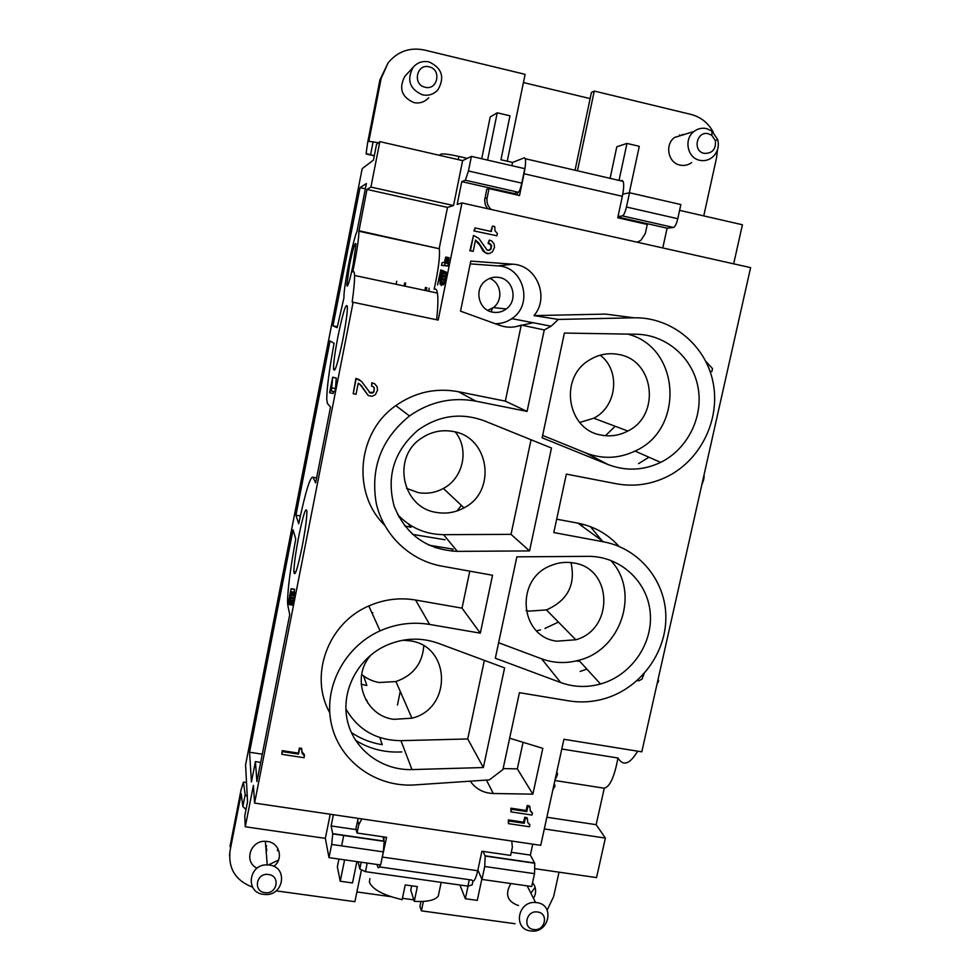 <?xml version="1.0" encoding="UTF-8"?>
<svg xmlns="http://www.w3.org/2000/svg" width="980" height="980" viewBox="0 0 980 980"><rect width="100%" height="100%" fill="white"/><g stroke="black" fill="none" stroke-linecap="round" stroke-linejoin="round"><path stroke-width="1.47" d="M510.923 811.869L531.993 815.054L532.446 812.971L530.217 810.754L529.96 806.944L527.852 806.626L526.774 811.575L511.487 809.26L510.923 811.869L510.899 808.182L511.487 809.26M523.43 82.553L590.132 98.6L575.04 170.238M413.805 899.848L402.437 898.28M390.922 896.676L356.916 891.959M438.893 893.135L438.305 895.965C435.279 900.253 427.268 902.041 414.271 901.331L410.779 890.159L411.649 886.018M382.837 836.773L384.16 841.367L383.315 851.877L380.608 864.985L328.986 857.635L325.348 838.366L245.27 826.777L253.404 785.397L254.579 803.073L353.119 302.281L438.17 320.08L461.96 202.946L750.607 267.626L641.802 751.844L563.917 739.288L540.727 845.323L254.579 803.073M370.918 187.07L453.532 205.543L447.505 207.393L366.986 189.422L370.918 187.07L379.848 141.635L376.528 144.452L373.466 160.059L362.159 168.695L245.576 764.878L247.548 801.763L244.767 815.948L245.27 826.777M472.948 881.204L472.152 884.903L467.913 886.153L469.298 879.697M618 216.58L622.471 215.894L673.53 227.47L667.098 228.181L662.786 247.94M622.766 194.15L629.515 192.754L626.453 207.013C625.203 212.219 623.88 215.184 622.471 215.894M514.096 193.501L461.788 181.643L465.353 180.234L518.396 192.264L514.096 193.501M461.96 202.946L457.17 204.416L461.788 181.643M667.098 228.181L617.902 217.033M544.304 828.945L605.371 838.084L596.551 877.602L535.202 868.733M532.753 844.148L530.364 855.087L534.749 863.258L534.529 873.67L531.711 886.508L481.964 879.428L477.873 870.056M534.529 873.67L484.733 866.492L485.161 856.055L483.042 851.387M289.026 604.55L292.506 605.138L294.037 599.074L294.809 592.3L291.452 591.712L289.86 601.046L290.105 596.465L289.039 600.434L291.036 588.87L288.402 603.692L289.198 601.659L289.026 604.55L289.7 602.933L291.452 591.712M294.123 592.177L294.576 589.286L291.232 588.711M287.838 605.456L289.737 614.582L256.907 781.55L255.425 761.595L251.431 781.967L249.557 752.236L293.069 529.825L295.74 538.963C290.423 568.106 287.691 589.127 287.544 602.014L287.838 605.456M360.027 187.621L332.967 325.875L337.145 327.651L343.955 297.822C343.306 288.512 352.641 240.945 357.002 231.366L366.385 183.542L360.027 187.621L365.344 188.809M349.591 264.796L346.785 285.045L347.288 286.172C348.684 284.053 350.644 276.813 353.155 264.453L355.985 244.106C355.189 241.313 353.057 248.21 349.591 264.796M298.753 536.379C295.629 552.708 294.025 564.517 293.914 571.818C294.674 577.649 297.393 569.429 302.048 547.159C305.221 530.511 306.838 518.628 306.911 511.499C306.042 506.035 303.322 514.329 298.753 536.379M298.704 523.786L295.936 515.174L330.027 340.93L334.082 343.257C329.207 369.95 326.757 388.717 326.757 399.546L327.479 403.54L330.53 407.104L315.634 482.871L313.012 477.26C310.342 475.9 305.576 491.409 298.704 523.786M337.929 336.618C335.013 351.857 333.531 362.576 333.519 368.762C334.548 373.944 337.696 364.058 342.939 339.117C345.916 323.584 347.398 312.804 347.385 306.752C346.222 302.036 343.074 311.983 337.929 336.618M331.412 391.057L334.817 391.731L335.442 388.619L336.275 378.06L332.673 377.19L331.412 391.057L330.382 390.016L329.635 392.613L332.673 377.19M329.831 392.821L333.212 393.495L333.604 391.486M436.627 319.75C437.987 307.206 438.244 298.3 437.399 293.069L354.54 275.454C354.699 280.611 353.902 289.48 352.163 302.097L353.119 302.281M354.54 275.454C354.405 272.011 353.805 270.823 352.763 271.889C356.781 252.509 358.827 238.949 358.913 231.231L366.986 189.422M552.867 789.807L552.487 791.546M553.026 789.108L553.026 789.831M470.216 263.865L498.036 265.911C523.835 266.621 533.647 304.866 511.817 318.635L551.103 326.205L558.318 319.431L633.901 317.802C671.398 316.92 705.367 344.838 712.938 381.747C720.717 418.632 701.435 459.081 668.213 476.109C651.577 484.488 634.244 487.036 616.212 483.752L566.354 474.1L553.798 532.557L603.533 541.818C639.217 548.396 665.763 580.92 665.861 617.033C666.143 653.145 640.332 687.862 605.456 698.385C593.317 702.023 581.091 702.844 568.78 700.859L519.424 692.676L502.924 769.557L489.351 779.884L414.871 784.907C376.651 787.651 340.121 761.815 331.608 725.041C322.824 688.34 344.054 646.886 380.093 630.838C396.165 623.782 412.666 621.639 429.62 624.432L480.323 633.166L462.033 608.151L469.775 571.156M633.901 317.802L605.64 314.09L533.977 315.609C549.903 297.344 536.648 264.992 512.614 264.196L470.78 261.096L460.539 311.162L499.898 325.409C507.052 327.884 514.169 327.773 521.25 325.054L505.337 401.139L527.081 411.416L475.839 401.151C451.903 396.802 429.791 401.739 409.505 415.961L395.81 405.622C357.1 432.401 351.71 493.001 384.466 525.035M629.515 192.754L680.867 204.563L677.78 218.724C676.506 223.893 675.085 226.809 673.53 227.47M679.606 210.357L742.411 224.763L733.677 263.828M383.315 851.877L331.669 844.442L328.986 857.635M468.452 170.973L521.801 183.138L524.802 168.67L471.417 156.383L468.452 170.973L465.353 180.234M373.257 386.671L371.555 386.12L372.18 382.984L374.679 383.78L377.055 386.635L377.557 389.979L375.463 394.585L372.18 396.3L368.211 395.516L361.559 385.899L358.251 383.168L356.046 394.279L353.204 393.715L356.193 378.611L361.547 381.453L370.195 392.955L372.229 393.066L373.931 391.927L374.213 387.541M401.837 751.917C385.054 752.861 369.632 749.002 355.556 740.353M329.746 712.693C308.835 675.82 327.871 623.194 368.799 605.971C383.964 599.331 399.571 597.347 415.594 600.029L462.033 608.151M521.801 183.138C520.613 188.43 519.474 191.468 518.396 192.264M484.733 866.492L481.964 879.428M331.669 844.442L332.735 833.894L331.118 825.944L333.396 814.711M553.21 788.226L553.247 789.145M425.455 287.373L424.916 290.423M337.341 326.695L332.967 325.875M428.824 545.162L453.127 549.155M445.043 539.747L412.58 534.394M300.382 515.909L295.936 515.174M367.782 703.089L366.74 700.1L365.834 699.953M249.557 752.236L262.285 754.196M255.425 761.595L260.68 762.391M379.787 737.548L382.274 744.69C370.979 742.877 360.652 738.798 351.293 732.452M400.146 517.183L398.774 516.84M408.378 523.92L410.975 527.313L404.666 525.88M475.055 227.924L473.916 230.913L496.909 235.776L497.387 233.473L494.998 230.827L494.716 226.539L492.475 226.049L491.335 231.525L475.055 227.924L474.467 230.815M383.768 839.97L384.38 836.994M361.926 818.925L358.754 824.633L357.038 833.012L355.924 828.517L358.178 818.374M605.493 435.696L615.158 426.263M483.361 767.536L411.968 769.582C381.808 770.55 353.805 749.614 347.373 720.643C340.758 691.733 357.038 659.32 385.005 646.004C402.694 637.919 420.432 637 438.232 643.26L504.602 667.895L483.361 767.536L467.742 738.957L400.979 740.672C376.271 740.39 357.908 729.782 345.879 708.834M702.158 483.25L703.861 478.889L704.106 474.59M702.501 481.695L703.113 481.805M590.413 526.664L601.953 540.666M536.575 630.814L540.458 629.858M544.941 628.462L558.416 622.08M583.002 526.836L581.042 523.822M637.662 751.17C629.809 764.278 623.243 766.556 617.951 757.993C614.497 776.711 609.94 786.781 604.268 788.214L554.901 780.521M605.371 838.084L596.146 824.682L604.268 788.214M617.951 757.993L561.785 749.014M596.146 824.682L546.865 817.234M701.925 484.255L702.501 483.312M531.05 439.751L511.033 534.357L529.543 550.919L551.483 448.032L484.475 420.898C460.98 412.286 438.82 415.373 417.982 430.159C394.144 450.788 386.194 476.109 394.132 506.109C405.647 534.7 426.716 549.792 457.341 551.36L443.548 534.663C425.381 534.418 410.057 527.718 397.574 514.524M373.882 387.308L374.336 389.464L373.196 392.662M648.956 457.219L638.543 463.638M556.677 519.18L577.98 523.173C594.37 526.432 608.041 534.186 619.017 546.411M586.873 669.095L580.172 671.447M470.278 781.17C475.766 788.986 483.422 793.09 493.259 793.506L532.863 794.155L542.81 748.353L509.649 738.197M505.337 401.139L458.42 391.706C435.806 387.59 414.944 392.221 395.81 405.622M304.523 755.58L302.122 753.265L301.754 749.32L299.525 748.977L298.508 754.098L282.314 751.599L281.787 754.306L304.094 757.736L304.351 754.588L301.668 751.342M301.754 749.32L301.583 748.34L299.365 747.985L298.349 753.106L282.191 750.619L281.787 754.306M529.96 806.944L529.335 805.866L527.228 805.548L526.15 810.497L510.899 808.182M532.446 812.971L530.143 810.485M527.669 822.269L527.412 818.668L525.305 818.349L524.239 823.298L508.951 821.007L508.387 823.617L529.445 826.765L529.898 824.682L527.583 822.147M527.412 818.668L526.787 817.577L524.692 817.259L523.614 822.196L508.363 819.905L508.387 823.617M475.435 240.455L480.016 245.49L483.214 251.297L487.109 253.649L489.143 253.612L485.223 252.754L478.742 242.918L475.508 240.088L473.205 251.333L470.4 250.721L473.524 235.433L478.791 238.397L487.207 250.194L489.228 250.329L490.931 249.202L491.642 245.747L490.527 243.996L488.628 243.285L489.277 240.112L491.74 240.958L494.067 243.873L494.533 247.291L492.413 251.921L489.143 253.612M473.524 235.433L469.861 250.782L473.205 251.333M489.277 240.112L488.052 243.359L490.674 244.829L491.09 247.021L490.343 249.263L488.31 250.427M492.475 226.049L490.796 231.403M473.916 230.913L496.909 235.776M710.022 371.273L711.835 371.628L710.022 371.249M359.66 383.976L368.211 395.516M359.783 379.922L355.899 378.39L353.204 393.715M372.865 392.416L369.252 392.355M374.679 383.78L371.849 382.764L371.555 386.12M533.977 315.609L558.318 319.431M492.426 312.118C497.46 313.086 502.054 312.032 506.231 308.982C518.04 300.799 513.679 279.937 499.58 277.536C494.288 276.519 489.486 277.695 485.198 281.064C473.867 289.59 478.644 309.864 492.426 312.118M487.685 310.342L493.308 307.573C503.5 300.431 501.331 282.681 489.669 278.394M521.25 325.054L544.268 329.942L527.081 411.416M480.323 633.166L492.536 575.248L441.698 566.109C409.959 560.425 383.29 535.056 376.21 503.071C370.33 467.864 381.428 438.832 409.505 415.961M530.205 810.57L530.841 811.648M531.087 811.514L531.724 812.592M657.421 682.313L658.107 682.435L657.225 683.195M657.899 680.23L658.585 680.341L658.107 682.435M705.857 361.436L712.509 368.603L711.835 371.628M495.329 658.229L516.852 556.836L588.135 556.346C620.022 556.015 647.56 581.299 650.218 612.598C653.17 643.86 631.108 675.502 600.507 683.991C586.922 687.703 573.643 687.225 560.683 682.545L495.329 658.229M560.683 682.545L541.609 658.817C553.725 663.215 566.109 663.693 578.788 660.263C621.504 649.997 640.43 591.259 610.54 560.266M367.218 863.086L365.454 871.661L467.913 886.153M361.191 862.216L359.795 868.991L365.454 871.661M523.063 742.301L517.33 768.859L532.863 794.155M511.033 534.357L443.548 534.663M529.543 550.919L457.341 551.36M517.33 768.859L503.132 768.59M553.332 787.675L553.59 788.288M553.896 785.078L554.999 785.25L554.545 787.332L553.443 787.161L553.921 787.761M526.15 810.497L526.774 811.575M527.228 805.548L527.852 806.626M467.742 738.957L484.365 660.373M266.242 852.294L266.854 849.219M265.96 848.864L266.572 845.801M703.162 478.755L703.861 478.889M703.469 477.395L704.081 477.505M554.141 783.963L554.999 785.25M702.807 480.359L703.493 480.506M335.442 388.619L332.024 387.933M441.49 265.445L448.019 265.997L448.632 260.607L445.275 259.872L445.778 257.029L444.357 262.469L442.054 262.628L441.49 265.445L444.663 265.274L445.275 259.872M448.485 261.733L445.128 261.011M336.275 378.06L332.894 377.374M448.632 260.607L448.767 259.749L445.41 259.026M290.901 595.117L289.762 594.909M290.815 596.22L289.541 595.999M291.048 593.782L290.043 593.611M291.232 592.851L290.288 592.68M448.767 259.749L449.134 257.752L445.778 257.029M449.012 258.328L445.655 257.593M299.365 747.985L299.525 748.977M298.349 753.106L298.508 754.098M282.191 750.619L282.314 751.599M303.567 754.196L303.739 755.188M301.95 752.273L302.122 753.265M302.624 753.216L302.796 754.208M637.061 680.671L638.96 680.72L642.023 679.054L644.093 673.689M448.436 262.591L445.067 261.856M440.718 280.978L442.887 271.301L441.992 278.418L440.081 284.114L440.167 273.898L437.546 284.886L440.804 269.953L440.718 280.978M439.934 284.102L443.438 284.825L444.161 283.416L445.349 279.141L441.992 278.418M445.018 280.574L441.662 279.851M445.349 279.141L445.704 277.426L442.335 276.703M445.704 277.426L445.949 276.005L442.593 275.282M445.949 276.005L446.17 274.29L442.813 273.567M446.17 274.29L446.243 273.151L442.887 272.428M446.243 273.151L446.231 272.024L442.887 271.301M446.231 272.024L442.74 271.019M444.553 282.277L441.196 281.554M444.161 283.416L440.804 282.693M444.295 271.35L440.963 270.505M442.397 271.925L441.012 271.632M444.283 271.227L440.804 269.953M441.257 285.609L441.49 284.433M443.438 284.825L440.081 284.114M443.695 284.543L440.339 283.832M396.006 284.274L396.753 281.26M556.003 775.486L557.093 775.658L555.035 779.909M556.456 773.404L557.547 773.575L557.093 775.658M556.689 772.314L557.547 773.575M555.991 775.523L556.873 775.658M442.127 273.285L440.963 273.04M442.164 275.013L440.89 274.731M441.931 276.691L440.743 276.434M331.669 387.59L332.269 380.461L330.995 386.929L331.669 387.59M331.718 387.063L330.995 386.929M541.609 658.817L498.612 642.721M448.019 265.997L444.663 265.274M448.485 263.718L445.128 262.983M448.424 263.436L445.055 262.714M529.898 824.682L528.293 823.372M508.363 819.905L508.951 821.007M523.614 822.196L524.239 823.298M524.692 817.259L525.305 818.349M528.538 823.2L529.176 824.303M291.329 592.373L290.656 592.251M294.637 589.556L291.293 588.98M294.87 592.52L291.501 591.932M294.882 593.072L291.513 592.484M294.747 594.505L291.379 593.917M294.576 595.828L291.207 595.24M294.294 597.641L290.925 597.053M294.037 599.074L290.668 598.486M293.718 600.716L290.337 600.14M293.424 602.038L290.055 601.463M293.069 603.509L289.7 602.933M292.8 604.378L289.431 603.803M292.506 605.138L289.149 604.562M290.754 596.575L290.105 596.465M405.671 283.159L405.059 286.197M404.091 285.989L404.703 282.951M495.182 323.694C501.246 323.78 506.783 322.089 511.817 318.635M556.738 641.177L575.811 639.769C614.166 629.332 612.819 568.314 573.68 562.986C565.901 561.626 558.294 562.495 550.834 565.607C514.696 579.082 519.535 636.755 556.738 641.177M369.913 878.545L369.387 882.159C372.498 889.448 383.413 895.279 402.155 899.652L405.23 884.928L417.358 886.63L414.271 901.331M526.04 610.528L528.882 611.153L546.436 609.903C567.604 600.581 575.799 584.815 571.022 562.594M371.322 654.64C350.313 676.788 364.144 715.817 393.813 719.332L411.943 718.193C452.27 708.638 451.033 645.942 409.971 640.822L402.719 640.246M372.927 612.757L372.045 613.125M361.681 674.448C366.777 678.699 372.645 681.394 379.285 682.521L395.932 681.541C413.119 675.514 422.405 663.644 423.789 645.918M453.054 431.482C441.76 429.461 431.274 431.678 421.596 438.121C391.522 457.023 401.959 507.738 436.394 512.418C446.084 514.096 455.284 512.577 463.993 507.861C497.032 491.507 489.559 436.982 453.054 431.482M406.614 488.383L418.068 492.573C426.962 494.128 435.402 492.756 443.389 488.444C463.356 478.056 469.494 449.281 455.296 431.984M379.848 141.635L462.634 160.622L471.417 156.383M511.891 165.694L512.565 162.435L524.337 157.804L525.341 158.748C525.905 161.492 525.476 166.502 524.03 173.754L519.523 195.522L489.032 188.613L487.146 197.789C486.386 202.505 487.771 206.413 491.311 209.512M489.032 188.613L486.742 189.361L484.671 200.018L485.247 204.636L487.538 208.667M517.759 192.448L517.232 194.996M467.313 158.368L458.861 156.42C449.342 154.338 443.45 153.566 441.196 154.093L439.138 155.232M487.575 160.107L497.24 112.798L490.221 116.963L481.707 158.76M512.565 162.435L500.952 159.752L509.968 115.812L497.24 112.798M637.098 242.195L640.883 240.394L645.33 233.448L647.278 224.469L617.743 217.768L622.337 196.306C623.795 189.14 624.064 184.154 623.133 181.361L621.737 180.332M619.042 180.418L626.955 143.423L616.824 146.755L610.087 178.348M626.955 143.423L639.291 146.326L629.307 192.791M378.39 142.872L373.098 141.818L370.538 154.852L374.323 155.685M507.248 161.21L525.121 74.345L424.291 49.992C409.775 47.114 397.733 51.377 388.178 62.757L381.159 78.363L368.823 141.439L373.098 141.818M370.538 154.852L366.116 153.456L367.672 142.492L379.909 79.907L388.178 62.757M358.092 861.775L359.795 868.991M428.995 61.924C442.005 68 444.994 77.285 437.938 89.805C433.711 94.374 428.554 96.052 422.454 94.84C409.615 89.045 406.504 79.882 413.095 67.35C417.358 62.475 422.662 60.662 428.995 61.924M428.701 97.743C424.659 102.116 419.71 103.733 413.854 102.582C401.555 97.044 398.566 88.274 404.875 76.281L406.247 74.799M429.154 66.848C441.919 69.396 437.656 90.724 425.1 87.232C412.31 84.733 416.549 63.308 429.154 66.848M268.545 874.503C280.819 875.765 277.022 894.74 264.931 892.633C252.656 891.408 256.417 872.359 268.545 874.503M269.304 864.519L278.565 859.999M269.353 865.046C288.524 867.006 283.673 896.565 264.576 894.446L263.534 894.348C244.951 892.609 248.54 863.919 267.271 864.887L269.353 865.046M257.103 868.194C243.542 862.204 250.194 840.399 265.347 841.306L267.356 841.465C279.582 842.702 283.808 859.154 273.812 866.357M277.426 850.714L277.867 848.533M247.266 796.569L245.184 794.658L242.856 806.516L241.19 793.8L230.067 850.689C228.046 868.464 235.568 880.616 252.62 887.182M276.139 890.857L354.907 901.686L361.473 869.787M230.067 850.689L229.504 855.234M229.994 846.487L241.031 790.003L243.407 782.077L245.184 794.658M242.856 806.516L246.029 809.492M420.971 901.514L419.967 906.316L421.4 910.837L515.051 923.723M423.385 901.429L421.4 910.837M532.557 882.662C536.011 887.059 536.526 891.935 534.1 897.288M518.518 905.557C507.236 901.612 504.688 894.262 510.862 883.544M547.171 910.151L553.651 896.504L559.017 872.176M531.54 892.266L535.105 887.341M379.432 866.92L471.895 880.065C473.622 882.808 475.557 879.697 477.726 870.742L481.903 851.228L510.592 855.405L512.369 847.21L511.768 841.048M357.038 833.012L386.598 837.324L381 863.098M377.092 864.483L377.68 866.675C378.255 868.562 379.15 867.986 380.363 864.948M344.605 859.864L340.232 881.228L337.353 866.798L338.933 859.056M356.892 861.604L352.506 882.943L340.232 881.228M341.616 845.875L343.784 835.254M536.807 902.629C555.035 904.491 549.278 933.426 531.209 931L530.596 930.927C512.724 929.248 517.661 900.779 535.582 902.507L536.807 902.629M537.579 912.013C549.094 913.189 545.052 931.502 533.733 929.518C522.205 928.379 526.223 909.991 537.579 912.013M397.439 705.073L400.257 691.414M456.974 510.948L461.396 505.411M497.877 324.674L499.592 323.449M426.508 290.754L426.827 287.667M325.348 838.366L330.236 814.245M682.288 135.081L682.435 134.383M679.458 135.951L679.691 134.848M492.72 307.99L490.968 311.75M510.629 319.419L512.185 318.708M706.605 128.613L712.019 131.173L717.74 139.626C719.406 146.951 717.446 152.966 711.848 157.67C708.111 160.353 704.057 161.222 699.659 160.279C687.335 157.988 683.587 139.013 694.024 131.467C697.833 128.576 702.035 127.621 706.605 128.613M691.684 162.582C688.107 165.155 684.199 165.988 679.973 165.093C668.139 162.9 664.501 144.709 674.51 137.482L684.505 134.395M708.454 133.782L711.811 135.363L715.363 140.593C716.135 149.303 712.399 153.566 704.155 153.382C692.198 151.067 696.694 130.463 708.454 133.782M713.293 132.251C708.295 122.966 700.872 117.024 691.023 114.427L594.26 91.054L591.418 92.463L590.132 98.6M703.75 215.894L716.552 157.804L717.458 149.916M594.26 91.054L577.441 170.79M511.266 852.294L530.364 855.087M452.625 549.07L452.184 551.201M363.592 675.955L366.863 685.51L361.167 684.285M542.136 437.791L564.382 333.065L636.461 334.254C666.351 334.682 692.738 357.774 698.066 387.492C703.554 417.174 687.482 449.208 660.655 462.389C643.272 470.584 625.767 471.307 608.102 464.557L542.136 437.791M516.117 326.585L533.01 322.714M428.885 291.256L429.166 288.157M437.399 293.069C436.774 289.553 435.696 288.267 434.14 289.223C438.354 270.076 440.094 256.589 439.346 248.761L358.876 230.729M453.532 205.543L462.634 160.622M447.505 207.393L439.248 248.246M331.118 825.944L356.193 829.607M608.102 464.557L586.016 453.03C602.504 459.338 618.833 458.689 635.028 451.057C684.947 429.424 680.426 346.957 627.629 334.107M544.268 329.942L551.103 326.205M586.016 453.03L542.638 435.414M579.719 422.454L593.733 418.215C616.984 406.749 620.842 370.624 600.238 355.177M601.377 435.108C610.589 436.823 619.409 435.475 627.849 431.029C660.679 415.312 654.53 360.322 618.833 354.515C608.347 352.494 598.462 354.368 589.188 360.175C558.551 378.109 567.334 430.11 601.377 435.108M468.06 886.104L465.353 898.721L459.939 885.026M481.829 879.134L477.272 900.387L465.353 898.721M534.627 863L485.063 855.797M512.614 264.196L498.036 265.911M626.453 207.013L677.78 218.724M415.594 600.029L429.62 624.432M384.099 841.122L332.685 833.649M316.613 477.934L313.012 477.26M411.968 769.582L400.979 740.672M577.98 523.173L603.533 541.818M458.42 391.706L475.839 401.151M493.259 793.506L486.448 780.08M487.146 197.789L484.88 198.462M458.224 159.605L458.861 156.42M622.337 196.306L524.03 173.754M366.275 154.019L374.287 155.845M440.89 155.636L441.196 154.093M381.159 78.363L379.909 79.907M246.519 782.542L243.407 782.077M358.754 824.633L357.627 820.211M382.506 857.084L477.726 870.742M433.785 545.97L435.206 547.734M534.749 863.258L485.161 856.055M380.093 630.838L368.799 605.971M384.16 841.367L332.735 833.894M493.308 307.573L506.231 308.982M578.788 660.263L600.507 683.991M347.839 285.278L346.785 285.045M546.436 609.903L575.811 639.769M525.341 158.748L623.133 181.361M267.271 864.887L265.347 841.306M535.582 902.507L527.167 885.859M438.305 895.965L441.184 882.368M395.932 681.541L411.943 718.193M413.095 67.35L404.875 76.281M295.789 572.149L293.914 571.818M576.424 660.875L579.891 661.476M443.389 488.444L463.993 507.861M711.811 135.363L712.019 131.173M715.363 140.593L717.74 139.626M694.024 131.467L674.51 137.482M439.346 248.761L358.913 231.231M635.028 451.057L660.655 462.389M335.27 369.117L333.519 368.762M593.733 418.215L627.849 431.029"/></g></svg>
